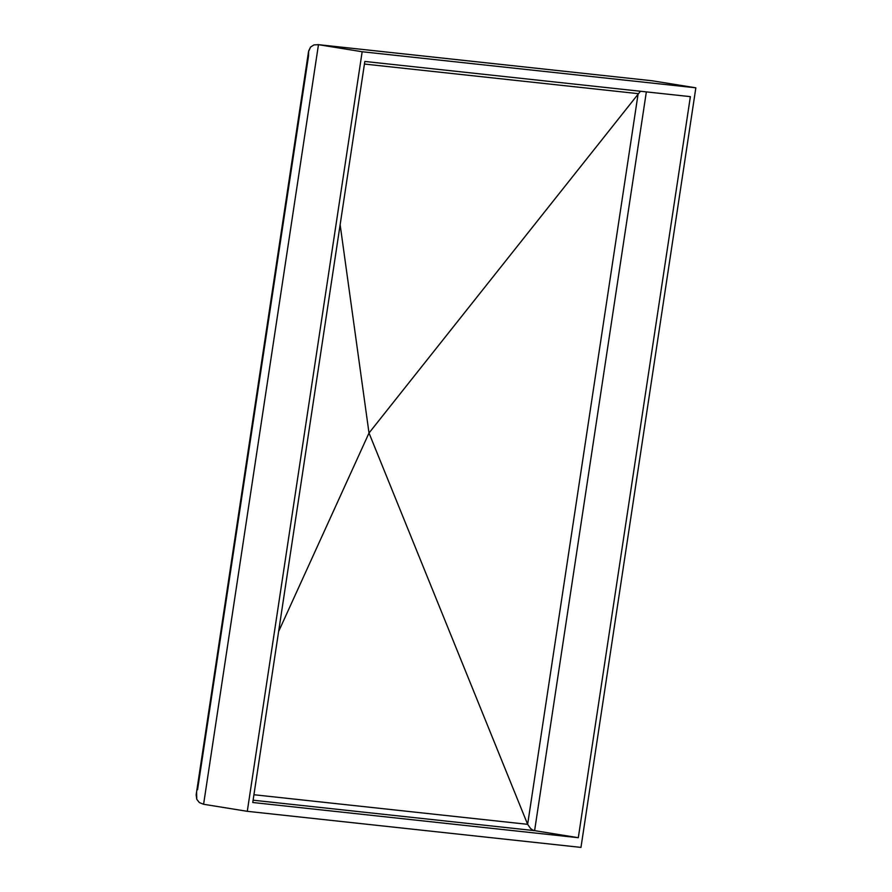 <?xml version="1.0" encoding="UTF-8"?>
<svg xmlns="http://www.w3.org/2000/svg" width="892" height="892" viewBox="0 0 892 892"><rect width="100%" height="100%" fill="white"/><g stroke="black" fill="none" stroke-linecap="round" stroke-linejoin="round"><path stroke-width="1.34" d="M364.828 61.448L252.759 802.499L578.306 837.699L690.375 96.648L364.828 61.448L252.759 802.499L578.306 837.699L690.375 96.648L364.828 61.448M197.556 789.71L308.509 56.051L308.654 50.967L310.539 47.086L313.962 44.912L318.466 44.689L362.163 51.747L695.849 87.817L580.971 847.4L695.849 87.817L652.152 80.771L317.82 44.6L652.152 80.771L695.849 87.817L362.163 51.747L247.285 811.319L580.971 847.4L247.285 811.319L203.599 804.272L199.373 802.588L196.775 799.31L196.608 792.319M318.466 44.689L203.599 804.272L318.466 44.689L313.962 44.912L310.539 47.086L308.498 51.792L196.151 794.839L196.775 799.31L199.373 802.588L203.599 804.272L247.285 811.319L362.163 51.747L318.466 44.689L652.152 80.771M646.343 91.887L534.609 830.642L578.306 837.699L534.609 830.642L253.105 800.202L534.609 830.642L532.591 829.939L534.609 830.642L646.343 91.887M638.148 93.638L364.438 64.046L638.148 93.638L527.64 824.331L530.595 828.523L532.591 829.939L530.595 828.523L527.64 824.331L369.009 433.01L278.605 631.569L369.009 433.01L639.999 91.798L369.009 433.01L340.142 224.728L369.009 433.01L527.64 824.331L638.148 93.638M640.712 91.274L639.999 91.798L640.712 91.274M253.93 794.739L527.64 824.331L253.93 794.739"/></g></svg>
